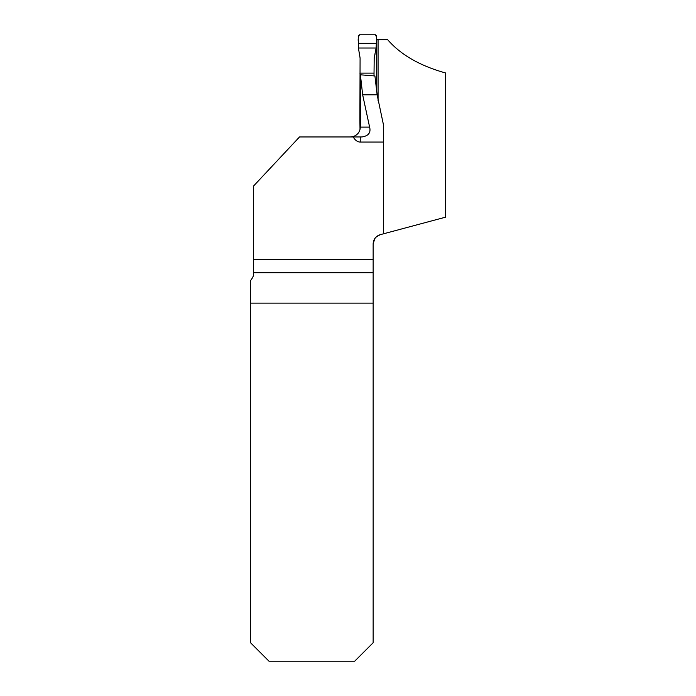<?xml version="1.0" encoding="UTF-8"?>
<svg xmlns="http://www.w3.org/2000/svg" width="696" height="696" viewBox="0 0 696 696"><rect width="100%" height="100%" fill="white"/><g stroke="black" fill="none" stroke-linecap="round" stroke-linejoin="round"><path stroke-width="1.04" d="M250.525 303.125L250.525 280.592C252.874 277.626 253.883 275.268 253.544 273.502L253.544 186.041L299.524 136.955L353.229 136.955A17.139 9.848 90 0 0 360.241 142.062L383.4 142.062L383.4 233.83L380.442 234.622A9.848 9.848 0 0 0 373.143 244.131L373.143 642.739L354.682 661.2L268.987 661.2L250.525 642.739L250.525 303.125L373.143 303.125M253.544 259.643L373.143 259.643M383.4 142.062L383.4 124.532L377.128 94.804L374.926 75.968L360.397 74.803L360.337 127.107C360.05 131.744 357.727 134.885 353.35 136.512L353.855 136.355L353.35 136.512M373.143 244.131L374.709 238.815C374.683 237.954 376.597 236.553 380.442 234.622M360.337 127.107L369.611 127.107L362.651 94.804L360.397 74.803M353.229 136.955L360.241 136.955L353.229 136.955M369.611 127.107C371.029 132.692 368.445 135.981 361.876 136.955L360.241 136.955L360.241 142.062M383.4 233.83L445.475 217.196L445.475 72.941C419.949 65.816 400.687 54.74 387.689 39.724L378.067 39.724L378.067 100.798M376.553 39.724L378.067 39.724M362.651 94.804L377.128 94.804M376.553 39.202L376.553 91.411M360.015 129.543L359.893 119.555L360.397 119.555M358.423 48.024L358.249 36.027L359.475 34.8L375.475 34.8L376.701 36.027L376.11 48.024L358.423 48.024L360.084 58.012L359.893 119.555M374.004 75.899L374.196 58.012L376.11 48.024M359.893 73.123L374.004 73.123M376.301 43.361L358.649 43.361C357.831 39.942 358.109 37.088 359.475 34.8L375.475 34.8C376.84 37.088 377.119 39.942 376.301 43.361L358.649 43.361M373.143 272.745L253.544 272.745M374.979 54.34L374.196 58.012M353.498 136.451L350.392 136.955"/></g></svg>
